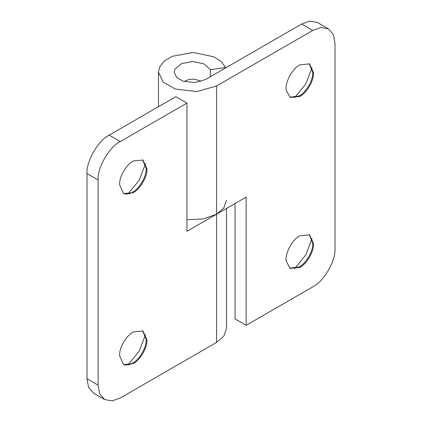 <?xml version="1.0" encoding="UTF-8"?>
<svg xmlns="http://www.w3.org/2000/svg" width="422" height="422" viewBox="0 0 422 422"><rect width="100%" height="100%" fill="white"/><g stroke="black" fill="none" stroke-linecap="round" stroke-linejoin="round"><path stroke-width="0.63" d="M184.335 81.567L184.994 81.093C189.673 78.64 194.531 78.555 199.574 80.834L200.65 81.567M289.782 97.192L299.092 96.031C305.481 92.961 312.834 80.977 312.755 73.365L313.499 73.723L313.525 72.742L309.516 63.875L299.831 64.835C292.356 68.343 284.639 83.102 286.227 90.308L290.146 97.419L299.831 96.459C306.245 93.378 313.615 81.325 313.499 73.723M312.744 71.149L312.755 73.365L312.786 72.315L309.136 63.675M294.651 97.74L305.739 84.057L312.043 67.615M289.782 268.149L299.092 266.989C305.481 263.914 312.834 251.929 312.755 244.322L313.499 244.676L313.525 243.694L309.516 234.832L299.831 235.787C292.356 239.3 284.639 254.055 286.227 261.26L290.146 268.376L299.831 267.416C306.245 264.336 313.615 252.282 313.499 244.676M312.744 242.107L312.755 244.322L312.786 243.267L309.136 234.627M294.651 268.698L305.739 255.015L312.043 238.567M226.519 200.313L223.787 208.025L216.549 214.207L246.163 197.111L246.163 325.325L235.059 318.916L235.059 203.52M226.519 208.452L226.519 328.532L223.787 336.239L216.549 342.421L216.549 214.207L203.246 218.955L186.941 219.693M216.549 342.421L120.317 397.983L112.146 400.9L104.614 399.539L93.51 393.125L88.567 387.285L87.006 378.75L87.006 173.6C86.014 161.489 98.226 140.336 109.214 135.14L175.837 96.675L186.941 103.084L186.941 231.298L216.549 214.207L216.549 85.988L312.786 30.431L301.683 24.017L309.853 21.1L317.386 22.461L328.49 28.875L333.433 34.715L334.994 43.25L334.994 248.4C335.986 260.511 323.774 281.664 312.786 286.86L246.163 325.325M312.786 30.431L320.957 27.509L328.49 28.875M301.683 24.017L205.451 79.579L194.822 82.591L183.227 81.224L176.686 77.448L174.175 72.099L174.861 69.224L181.587 63.601L192.865 61.522L203.984 63.859L210.309 69.635L225.58 67.525L221.413 61.754L213.833 56.801L193.181 52.46L172.239 56.316L164.316 61.09L159.753 66.76L158.472 72.104L163.14 82.032L175.283 89.042L196.821 91.585L216.549 85.988M225.58 67.953L225.58 67.525M210.309 76.772L210.309 69.635M123.229 193.355L125.165 193.967C127.602 194.257 130.055 193.666 132.534 192.195L132.534 192.195C138.854 189.146 146.165 177.367 146.186 169.739L146.228 168.473L142.578 159.832M128.093 193.904L139.181 180.22L145.49 163.773M133.273 192.622C139.693 189.541 147.056 177.488 146.94 169.881L146.967 168.9L142.958 160.038L133.273 160.993C127.17 163.968 119.996 175.13 119.674 182.795L119.579 184.715L123.588 193.582L133.273 192.622M123.229 364.307L125.165 364.919C127.602 365.209 130.055 364.619 132.534 363.147L132.534 363.147C138.854 360.103 146.165 348.324 146.186 340.696L146.228 339.43L142.578 330.79M128.093 364.856L139.181 351.173L145.49 334.73M133.273 363.574C139.693 360.493 147.056 348.44 146.94 340.839L146.967 339.858L142.958 330.99L133.273 331.95C127.17 334.926 119.996 346.087 119.674 353.747L119.579 355.672L123.588 364.534L133.273 363.574M104.614 399.539L99.671 393.7L98.11 385.159L98.11 180.015C97.118 167.898 109.33 146.745 120.317 141.549L109.214 135.14M186.941 103.084L120.317 141.549M98.11 180.015L87.006 173.6M98.11 385.159L87.006 378.75M158.472 106.703L158.472 72.099"/></g></svg>
